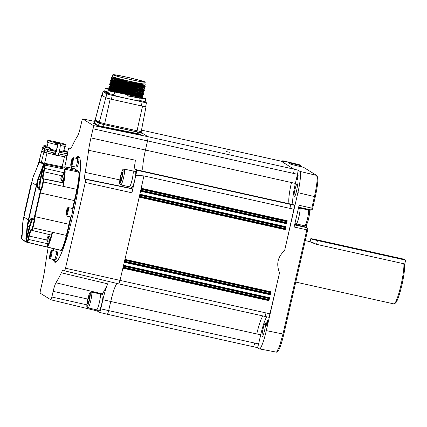 <?xml version="1.0" encoding="UTF-8"?>
<svg xmlns="http://www.w3.org/2000/svg" width="427" height="427" viewBox="0 0 427 427"><rect width="100%" height="100%" fill="white"/><g stroke="black" fill="none" stroke-linecap="round" stroke-linejoin="round"><path stroke-width="0.64" d="M405.65 260.139L317.448 240.524A6.079 0.283 -167.1 0 1 310.835 238.757A6.079 0.283 -167.1 0 1 310.792 238.709A6.079 0.283 -167.1 0 1 315.985 239.611L404.188 259.226L405.65 260.139L404.54 264.991A20.261 2.717 102.5 0 1 401.935 284.878A20.261 2.717 102.5 0 1 395.498 303.037L394.313 303.8A21.275 2.85 102.5 0 1 393.897 303.907L295.756 282.082M140.04 131.521L139.848 132.354L136.384 131.751L104.535 124.668L100.126 123.494L96.16 121.022L96.267 120.403M145.628 106.536L142.533 106.179L110.193 98.984L105.784 97.81L102.149 95.28M145.997 106.777L141.209 131.639L104.652 123.713L99.283 122.282L95.221 119.731L101.727 95.269M110.833 88.939L108.736 88.832L115.269 90.705L127.988 93.598L139.464 95.717L143.125 95.894L142.282 95.045M110.796 89.094L108.736 88.832M108.597 88.715L114.751 90.737L127.951 93.753L143.125 95.894M112.194 77.25L111.282 77.703L126.808 81.669A17.63 0.822 12.9 0 0 130.529 82.518A17.63 0.822 12.9 0 0 138.401 84.167L145.388 85.048L144.828 83.9A16.616 0.774 -167.1 0 1 130.63 81.456A16.616 0.774 -167.1 0 1 112.434 76.497L112.84 74.725A16.616 0.774 -167.1 0 1 127.038 77.186A16.616 0.774 -167.1 0 1 145.233 82.144A16.616 0.774 -167.1 0 1 131.036 79.678A16.616 0.774 -167.1 0 1 112.84 74.725M130.614 81.642L142.154 84.039L130.539 82.395L130.614 81.642L119.218 79.016L111.954 76.865L112.44 76.481M110.513 90.327L108.314 90.081L109.499 90.615M114.596 92.002L139.149 97.11L142.805 97.281L141.961 96.438L142.97 96.134M139.853 101.028A17.63 0.822 -167.1 0 1 126.867 98.498A17.63 0.822 -167.1 0 1 113.619 95.274M108.752 93.833A17.63 0.822 -167.1 0 1 107.561 93.241L108.277 90.108M140.211 98.343L127.508 95.701L145.756 99.091C146.093 98.674 144.705 98.199 141.593 97.666L144.641 98.536L141.609 97.666L140.323 97.847L139.73 100.441L145.164 101.685L145.756 99.091M106.761 93.924L105.88 97.767L111.388 99.24L112.269 95.392L106.761 93.924L103.04 91.602L104.786 91.784M105.88 97.767L102.154 95.451L103.04 91.602M103.003 91.559L102.154 95.451M142.159 102.037L141.278 105.885L145.607 106.638L146.488 102.79L112.269 95.392M141.278 105.885L111.388 99.24M144.881 101.77L146.488 102.79M142.543 97.858L142.805 97.281M113.064 79.203L110.967 79.096L117.5 80.965L130.219 83.863L141.695 85.982L145.351 86.158L144.038 85.032M143.867 85.363L143.296 85.154M111.559 80.036L110.646 80.484L117.179 82.358L141.374 87.375L145.036 87.546L144.193 86.702L145.351 86.158M111.239 81.424L110.326 81.877L116.865 83.751L141.059 88.763L144.716 88.939L143.872 88.09L145.036 87.546M110.924 82.817L110.011 83.265L116.544 85.138L140.739 90.156L144.395 90.327L143.552 89.483L144.716 88.939M110.604 84.204L109.691 84.658L116.224 86.532L140.419 91.543L144.08 91.72L143.237 90.876L144.395 90.327M143.056 91.106L142.591 90.924M110.545 85.587L109.371 86.051L115.909 87.919L140.104 92.937L143.76 93.113L142.917 92.264L144.08 91.72M142.735 92.494L142.271 92.317M111.153 87.546L109.05 87.439L115.589 89.312L128.308 92.205L139.784 94.33L143.44 94.5L142.421 93.887M141.636 95.098L141.065 94.89M110.614 89.883L109.59 89.761M110.662 89.686L109.339 89.595L109.424 89.9L115.621 91.666L127.678 94.404L138.556 96.401L142.068 96.363M110.935 88.49L109.744 88.512L115.941 90.278L127.999 93.011L138.876 95.013L142.346 95.168L143.408 94.655M111.298 86.905L109.979 86.814L110.065 87.119L116.256 88.885L128.313 91.618L139.191 93.62L142.661 93.78L143.76 93.113M110.283 85.597L116.576 87.492L128.634 90.23L139.512 92.232L143.024 92.189M111.89 84.316L110.865 84.199M111.938 84.119L110.614 84.034L110.7 84.338L116.897 86.105L128.954 88.837L139.832 90.839L143.344 90.796M112.253 82.731L110.935 82.646L111.02 82.945L117.217 84.711L129.269 87.45L140.152 89.446L143.664 89.408M112.531 81.536L111.5 81.413M112.573 81.338L111.25 81.253L111.335 81.557L117.532 83.324L129.589 86.057L140.467 88.058L143.979 88.015M112.845 80.148L111.821 80.025M112.893 79.95L111.57 79.86L111.655 80.164L117.852 81.931L129.909 84.663L140.787 86.665L144.299 86.628M113.166 78.755L112.141 78.632M111.89 78.472L118.172 80.538L130.224 83.276L141.107 85.277L144.572 85.432L144.502 85.069M112.205 77.079L118.487 79.15L142.154 84.039M130.539 82.395L126.808 81.669M111.148 77.591L117.302 79.614L138.401 84.167M127.182 77.276A15.399 0.721 12.9 0 0 114.025 74.997A15.399 0.721 12.9 0 0 130.892 79.587A15.399 0.721 12.9 0 0 144.048 81.872A15.399 0.721 12.9 0 0 127.182 77.276M109.339 89.595L115.669 91.469L127.721 94.207L138.604 96.203L141.956 96.443M141.556 95.974L140.883 95.691M110.983 88.293L109.787 88.314L115.984 90.081L128.041 92.814L138.919 94.815L142.276 95.056M109.232 85.934L110.107 86.921L116.304 88.688L128.362 91.421L139.239 93.422L142.597 93.662M142.191 93.193L141.518 92.905M110.251 85.624L128.682 90.033L139.56 92.035L142.912 92.269M110.614 84.034L116.939 85.907L128.997 88.64L139.875 90.641L143.232 90.882M110.935 82.646L117.26 84.514L129.317 87.252L140.195 89.248L143.552 89.489M111.25 81.253L117.58 83.126L129.637 85.859L140.515 87.861L143.867 88.101M111.57 79.86L117.895 81.733L129.952 84.466L140.83 86.467L144.187 86.708M111.132 77.789L112.018 78.579L118.215 80.34L130.272 83.078L141.15 85.08L145.388 85.048M111.954 76.865L118.535 78.952L135.957 82.774M108.917 87.327L115.071 89.35L128.271 92.365L143.291 94.746M143.371 94.57L142.031 93.908M109.221 86.131L115.391 87.957L128.591 90.972L143.605 93.353M142.346 92.515L141.716 92.285M109.552 84.546L115.706 86.569L128.911 89.585L143.926 91.96M142.666 91.122L142.036 90.898M109.872 83.153L116.027 85.176L129.226 88.192L144.246 90.572M110.187 81.76L116.347 83.783L129.546 86.804L144.561 89.179M110.508 80.372L116.667 82.395L129.867 85.411L144.881 87.791M110.828 78.979L116.982 81.002L130.182 84.018L145.201 86.398M127.508 95.707L140.302 97.954M141.428 97.383L140.574 97.046M127.459 95.904L140.253 98.151M140.302 100.628L140.382 101.498L139.8 101.284L139.965 100.548M144.902 101.679L144.737 102.416L143.862 102.309L140.707 101.589L140.563 100.708M140.382 101.498L140.702 101.557M105.255 91.282L105.336 92.152L104.754 91.938L104.919 91.202M105.517 91.362L105.666 92.243L107.679 92.723M105.336 92.152L105.661 92.211M109.136 93.7L109.216 94.564L108.634 94.356L108.8 93.62M113.737 94.746L113.571 95.483L112.696 95.376L109.547 94.655L109.397 93.78M109.216 94.564L109.536 94.629M114.591 92.163L113.998 94.751L108.565 93.508L109.157 90.919L114.591 92.163C114.927 91.746 113.539 91.266 110.428 90.732L113.475 91.608L110.444 90.737L109.157 90.919M226.187 151.564L229.817 152.332L226.187 151.564M61.328 176.372A5.055 3.202 18.9 0 0 61.248 176.538A5.065 5.065 0 0 1 62.369 174.915A2.834 0.379 102.5 0 1 62.454 174.873A2.834 0.379 102.5 0 1 62.55 175.566A2.834 0.379 102.5 0 1 61.728 179.473A2.834 0.379 102.5 0 1 61.221 180.413A2.834 0.379 102.5 0 1 61.162 180.338A5.065 5.065 0 0 1 60.837 178.721L60.837 178.721A5.055 3.854 -176.6 0 1 60.88 178.107L60.88 178.107M62.454 174.873L63.965 175.209A2.834 0.379 102.5 0 1 64.061 175.903A2.834 0.379 102.5 0 1 63.49 178.998A2.834 0.379 102.5 0 1 62.732 180.749L61.221 180.413M61.248 176.538A5.055 3.202 18.9 0 0 61.141 176.853L61.205 176.826A5.055 3.854 3.4 0 1 61.563 176.276A4.916 2.365 53.1 0 0 61.536 176.671A5.055 3.854 -176.6 0 0 61.184 177.216L61.093 177.637A5.055 3.202 18.9 0 0 61.221 178.182A4.916 2.92 145.9 0 0 61.136 178.406A4.916 2.92 145.9 0 0 61.066 178.63A5.055 3.202 -161.1 0 1 60.944 178.08L61.205 178.139M47.317 237.535A5.055 3.202 18.9 0 0 47.237 237.7A5.065 5.065 0 0 1 48.358 236.072A2.834 0.379 102.5 0 1 48.448 236.035A2.834 0.379 102.5 0 1 48.539 236.723A2.834 0.379 102.5 0 1 47.723 240.636A2.834 0.379 102.5 0 1 47.216 241.575A2.834 0.379 102.5 0 1 47.151 241.501A5.065 5.065 0 0 1 46.826 239.878A5.055 3.854 -176.6 0 0 46.826 239.883A4.916 3.026 160.2 0 1 46.831 239.691M48.448 236.035L49.959 236.371A2.834 0.379 102.5 0 1 49.938 238.036A2.834 0.379 102.5 0 1 49.233 240.972A2.834 0.379 102.5 0 1 48.726 241.912L47.216 241.575M47.237 237.7A5.055 3.202 18.9 0 0 47.135 238.01L47.2 237.983A5.055 3.854 3.4 0 1 47.552 237.439A4.916 2.365 53.1 0 0 47.536 237.631A4.916 2.365 53.1 0 0 47.53 237.834A5.055 3.854 -176.6 0 0 47.173 238.378L47.087 238.794A5.055 3.202 18.9 0 0 47.216 239.344A4.916 2.92 145.9 0 0 47.061 239.787A5.055 3.202 -161.1 0 1 46.933 239.243L46.869 239.269A5.055 3.854 -176.6 0 0 46.826 239.878M47.2 239.301L46.869 239.269M100.019 293.947A8.156 1.094 102.5 0 1 100.153 293.925A8.156 1.094 102.5 0 1 100.201 293.947A8.156 1.094 102.5 0 1 99.406 302.311A8.156 1.094 102.5 0 1 96.609 309.847A8.156 1.094 102.5 0 1 96.561 309.826A8.156 1.094 102.5 0 1 96.502 309.772M102.645 294.491A8.156 1.094 102.5 0 1 102.699 294.491A8.156 1.094 102.5 0 1 102.747 294.513A8.156 1.094 102.5 0 1 101.952 302.876A8.156 1.094 102.5 0 1 99.16 310.413L96.609 309.847M131.927 187.341L131.34 187.245M132.829 170.949A8.156 1.094 102.5 0 1 132.957 170.923A8.156 1.094 102.5 0 1 132.167 179.5A8.156 1.094 102.5 0 1 129.418 186.845A8.156 1.094 102.5 0 1 129.37 186.829L129.376 186.786M132.957 170.923L135.503 171.494A8.156 1.094 102.5 0 1 134.718 180.066A8.156 1.094 102.5 0 1 132.13 187.368L129.461 186.85M91.565 292.068L100.142 293.973A8.102 1.084 102.5 0 1 99.528 301.724A8.102 1.084 102.5 0 1 96.619 309.799L88.047 307.888A8.102 1.084 102.5 0 0 90.951 299.818A8.102 1.084 102.5 0 0 91.565 292.068C89.969 292.853 90.225 290.088 87.599 299.85C86.249 308.209 86.82 307.077 88.047 307.888M132.893 170.971A8.102 1.084 102.5 0 1 132.946 170.976A8.102 1.084 102.5 0 1 132.29 178.924A8.102 1.084 102.5 0 1 129.482 186.802A8.102 1.084 102.5 0 1 129.429 186.796L120.852 184.891A8.102 1.084 102.5 0 0 120.905 184.891A8.102 1.084 102.5 0 0 123.718 177.018A8.102 1.084 102.5 0 0 124.369 169.065A8.102 1.084 102.5 0 0 124.316 169.065M294.897 223.647L296.221 223.94A8.156 1.094 -77.5 0 0 298.201 219.59A8.156 1.094 -77.5 0 0 300.042 208.878L298.243 209.016M45.641 145.837L45.662 145.746A5.055 3.304 100.6 0 0 45.486 145.719A5.065 5.065 0 0 0 43.132 146.029L42.775 147.555L45.027 148.206M43.127 146.034L46.794 147.005M45.662 145.746A5.055 3.822 106 0 0 44.803 145.772A4.916 2.669 64.1 0 1 44.995 145.82A4.916 2.669 64.1 0 1 45.187 145.885A5.055 3.822 -74 0 1 46.047 145.853A5.055 3.304 100.6 0 1 46.692 146.237A4.916 3.101 -34 0 1 47.146 146.322A5.055 3.304 -79.4 0 0 46.495 145.938A5.055 3.822 -74 0 1 46.789 146.034A5.065 5.065 0 0 1 47.226 146.226M46.49 145.959A5.055 3.822 106 0 0 46.116 145.826A5.055 3.304 -79.4 0 0 45.652 145.794M45.225 147.342L44.872 148.863L45.529 149.103L50.407 150.133L50.749 148.601A5.065 5.065 0 0 0 48.886 147.342A5.055 3.822 -74 0 0 48.598 147.246A5.055 3.304 -79.4 0 1 49.244 147.625A4.916 3.101 -34 0 0 48.79 147.545A5.055 3.304 100.6 0 0 48.144 147.16A5.055 3.822 -74 0 0 47.285 147.192A4.916 2.669 64.1 0 0 47.093 147.128A4.916 2.669 64.1 0 0 46.901 147.08A5.055 3.822 106 0 1 47.76 147.053A5.055 3.304 100.6 0 0 47.584 147.027A5.065 5.065 0 0 0 45.23 147.336L50.754 148.612M48.593 147.267A5.055 3.822 106 0 0 48.214 147.134A5.055 3.304 -79.4 0 0 47.749 147.096M64.594 150.896L64.616 150.8A5.055 3.304 100.6 0 0 64.44 150.774A5.065 5.065 0 0 0 62.086 151.083L61.734 152.615L62.385 152.85L67.263 153.88L67.605 152.348A5.065 5.065 0 0 0 65.742 151.089A5.055 3.822 -74 0 0 65.454 150.993A5.065 5.065 0 0 0 64.039 149.957M62.08 151.094L67.61 152.359M64.616 150.8A5.055 3.822 106 0 0 63.762 150.832A4.916 2.669 64.1 0 1 63.949 150.875A4.916 2.669 64.1 0 1 64.141 150.939A5.055 3.822 -74 0 1 65 150.912A5.055 3.304 100.6 0 1 65.646 151.291A4.916 3.101 -34 0 1 66.1 151.377A5.055 3.304 -79.4 0 0 65.454 150.993L65.422 151.126M65.448 151.014A5.055 3.822 106 0 0 65.069 150.886A5.055 3.304 -79.4 0 0 64.605 150.848M23.25 219.649L22.668 223.337L21.937 239.152A0.507 0.507 0 0 0 22.108 239.526A0.507 0.502 -48.2 0 1 21.942 239.163L25.364 241.362A0.507 0.502 -58.1 0 0 25.599 241.773L26.186 242.061A0.507 0.507 0 0 0 26.228 242.072A0.507 0.336 -75.7 0 1 26.01 241.591L26.196 241.559A0.507 0.502 -73.6 0 0 26.543 242.157L59.876 250.19A126.547 16.957 -77.5 0 0 59.913 250.201A126.547 16.957 -77.5 0 0 60.666 250.243A18.254 2.445 -77.5 0 0 66.34 235.394L32.948 227.885A3.101 0.416 102.5 0 1 31.966 230.404L51.01 234.994A3.448 0.464 -77.5 0 0 51.01 234.994A3.448 0.464 -77.5 0 0 51.587 233.975L52.585 232.299A18.009 2.413 102.5 0 1 46.986 246.945L27.461 242.242A125.944 16.877 102.5 0 1 26.677 242.189A125.944 16.877 102.5 0 1 26.565 242.162L26.543 242.157A0.507 0.502 -73.6 0 1 26.543 242.157L26.234 242.077A0.507 0.502 -70.9 0 1 25.85 241.602L27.082 226.086L28.166 222.221C29.532 219.782 30.781 218.427 31.924 218.149L34.432 219.259L34.059 219.601L32.97 218.928A0.507 0.502 121.9 0 1 33.119 219.414L34.219 220.102L34.059 219.601A0.507 0.507 -101.5 0 1 33.888 219.115L40.496 190.266L38.563 189.156C37.72 188.142 37.229 186.167 37.09 183.236L28.166 222.221L28.604 222.574L27.995 224.346L27.477 224.068L28.347 219.873L37.298 181.176L37.875 181.192L37.635 183.124L37.09 183.236L37.832 179.143L43.527 164.422A0.507 0.502 -45 0 1 44.077 164.155L44.403 164.283A125.944 16.877 102.5 0 1 45.107 165.201A3.101 0.416 102.5 0 1 44.76 168.419L43.992 171.771A6.624 0.886 -77.5 0 0 43.308 178.721L43.725 178.977A3.101 0.416 102.5 0 1 43.469 181.955A125.944 16.877 102.5 0 1 41.771 189.652L41.04 190.415L40.389 192.988L34.966 216.665L34.432 219.259L34.758 220.257A125.944 16.877 102.5 0 1 32.948 227.885L32.42 227.692A125.437 16.808 -77.5 0 0 34.219 220.102L34.758 220.257M37.635 183.124C37.806 185.937 38.313 187.827 39.156 188.793L40.837 189.871L41.04 190.415L40.496 190.266A0.507 0.502 0.3 0 1 40.859 189.898L41.227 189.519A125.437 16.808 -77.5 0 0 42.913 181.859A2.599 0.347 -77.5 0 0 43.132 179.361L42.716 179.105A7.131 0.955 102.5 0 1 43.447 171.627L44.216 168.275A2.599 0.347 -77.5 0 0 44.509 165.58A125.437 16.808 -77.5 0 0 43.805 164.667L39.647 161.924A0.507 0.502 -73.8 0 1 39.946 161.673L38.958 161.668A0.507 0.464 -149.2 0 1 39.028 161.577L41.675 150.822L43.869 152.199L53.973 154.585L53.295 154.419L53.679 152.754M55.91 254.727L57.293 254.321A2.786 0.374 -77.5 0 1 57.245 254.668M56.033 255.052L57.442 254.609A4.051 0.544 102.5 0 1 55.996 259.6A4.051 0.544 102.5 0 1 55.766 259.792L54.683 259.552A4.307 0.576 102.5 0 1 54.437 259.755L50.151 258.805A4.307 0.576 102.5 0 0 50.397 258.597A4.307 0.576 102.5 0 0 51.8 254.001A4.307 0.576 102.5 0 0 52.019 250.398L56.305 251.348A4.307 0.576 102.5 0 1 56.086 254.956A4.307 0.576 102.5 0 1 54.683 259.552M72.793 208.851L73.876 209.091A4.051 0.544 102.5 0 1 73.994 210.356M72.67 216.131A4.051 0.544 102.5 0 1 72.12 217.001L71.037 216.761M72.569 211.461A4.307 0.576 102.5 0 1 70.791 216.964L66.5 216.014A4.307 0.576 102.5 0 0 68.283 210.506A4.307 0.576 102.5 0 0 68.373 207.607L72.659 208.557A4.307 0.576 102.5 0 1 72.569 211.461M77.677 158.913L78.76 159.154A4.051 0.544 102.5 0 1 78.557 162.548A4.051 0.544 102.5 0 1 77.234 166.872A4.051 0.544 102.5 0 1 77.004 167.064L75.921 166.824A4.307 0.576 102.5 0 1 75.675 167.026L71.389 166.076A4.307 0.576 102.5 0 0 71.629 165.868A4.307 0.576 102.5 0 0 73.038 161.273A4.307 0.576 102.5 0 0 73.257 157.67L72.376 158.118C71.736 159.287 71.208 161.353 70.786 164.32C70.658 165.468 70.855 166.055 71.389 166.076M73.257 157.67L77.543 158.62A4.307 0.576 102.5 0 1 77.324 162.228A4.307 0.576 102.5 0 1 75.921 166.824M71.8 168.153A53.439 7.163 102.5 0 1 72.553 166.333M76.839 158.465A53.439 7.163 102.5 0 1 78.867 157.307A53.439 7.163 102.5 0 1 79.881 158.321M53.813 248.727A53.695 7.195 -77.5 0 0 53.711 250.772M54.186 259.701A53.695 7.195 -77.5 0 0 55.606 261.884A53.695 7.195 -77.5 0 0 56.375 261.778M75.979 158.273A54.202 7.264 102.5 0 1 79.39 157.152A54.202 7.264 102.5 0 1 73.3 213.431A54.202 7.264 102.5 0 1 56.076 262.002A54.202 7.264 102.5 0 1 53.455 259.536M53.113 250.638A54.202 7.264 102.5 0 1 53.22 248.589M77.634 216.131A910.818 122.037 -77.5 0 0 85.267 182.43A3.069 0.411 -77.5 0 0 85.555 179.324L132.295 188.857A3.912 0.523 102.5 0 1 131.927 192.812A911.661 122.149 -77.5 0 0 135.839 175.209L143.926 175.913A911.8 122.17 -77.5 0 1 141.188 188.259A911.8 122.17 102.5 0 1 140.526 191.227A911.8 122.17 -77.5 0 1 139.864 194.2A911.8 122.17 102.5 0 1 139.202 197.167A911.8 122.17 -77.5 0 1 132.146 228.301A911.8 122.17 -77.5 0 1 124.956 259.349A911.8 122.17 102.5 0 1 124.268 262.301A911.8 122.17 -77.5 0 1 123.574 265.252A911.8 122.17 102.5 0 1 122.88 268.204A911.8 122.17 -77.5 0 1 119.987 280.454A4.051 0.544 -77.5 0 1 118.669 283.87L118.669 283.87A4.051 0.544 -77.5 0 1 118.647 283.859L64.509 270.819A3.069 0.411 -77.5 0 0 65.486 268.225A910.818 122.037 -77.5 0 0 77.634 216.131M315.11 243.433C308.225 241.106 308.71 241.41 316.572 244.345L403.793 263.742A21.275 2.85 102.5 0 1 401.076 284.734A21.275 2.85 102.5 0 1 394.313 303.8M266.811 322.577A2.535 0.342 -77.5 0 0 266.565 325.241A2.535 0.342 -77.5 0 0 267.419 322.961A2.535 0.342 -77.5 0 0 267.665 320.298A2.535 0.342 -77.5 0 0 266.811 322.577M297.181 177.488A2.535 0.342 -77.5 0 0 296.941 180.151A2.535 0.342 -77.5 0 0 297.795 177.872A2.535 0.342 -77.5 0 0 298.041 175.209A2.535 0.342 -77.5 0 0 297.181 177.488M310.392 209.774A10.131 1.356 -77.5 0 0 309.554 211.899M309.212 210.596A9.116 1.222 102.5 0 1 309.746 209.63M294.892 189.914A6.837 0.918 -77.5 0 0 294.23 197.103A6.837 0.918 -77.5 0 0 296.535 190.938A6.837 0.918 -77.5 0 0 297.197 183.754A6.837 0.918 -77.5 0 0 294.892 189.914M262.941 329.42A6.837 0.918 -77.5 0 0 262.279 336.609A6.837 0.918 -77.5 0 0 264.585 330.45A6.837 0.918 -77.5 0 0 265.247 323.26A6.837 0.918 -77.5 0 0 262.941 329.42M317.266 176.623C318.414 178.609 317.757 185.323 315.291 196.772L297.881 192.657L284.617 250.585C281.163 253.691 279.018 257.091 278.169 260.774L278.169 260.785C277.326 264.468 277.79 268.439 279.552 272.704L266.283 330.631L282.973 334.021L306.842 229.811L294.128 226.999L299.097 205.296L311.811 208.109L314.443 196.633C317.053 184.549 317.747 177.467 316.519 175.385L303.629 167.352L290.942 164.299L288.257 162.623L300.95 165.681L299.412 164.747L282.786 160.728L281.884 161.315M135.839 175.209A4.051 0.544 -77.5 0 0 136.032 174.403A4.051 0.544 -77.5 0 0 136.448 170.154L135.22 169.391L143.349 171.312A20.261 2.717 102.5 0 1 145.431 150.064L147.518 140.937A4.051 0.544 -77.5 0 0 147.934 136.688L139.987 131.735M298.745 224.453A88.309 11.833 -77.5 0 1 298.633 225.152L294.747 224.287M298.414 208.291L299.967 208.333A8.156 1.094 -77.5 0 0 299.759 208.018L298.537 207.746M299.967 208.333L299.807 208.894M41.921 150.854L44.146 152.274L53.295 154.419M58.152 154.814L57.997 155.465L66.591 157.264M57.789 155.433L66.628 157.189M284.617 250.585A911.8 122.17 -77.5 0 0 293.872 209.262A4.051 0.544 -77.5 0 0 294.235 205.243L293.296 204.661A20.261 2.717 102.5 0 1 295.377 183.407L297.464 174.285L293.546 173.41A4.051 0.544 -77.5 0 0 293.963 169.161L281.089 161.144L293.963 169.161A4.051 0.544 102.5 0 1 293.546 173.41L93.011 128.767A3.069 0.411 -77.5 0 0 93.326 125.549L82.742 118.952A3.069 0.411 -77.5 0 0 82.721 118.946A3.069 0.411 -77.5 0 0 81.685 121.711L80.388 127.385A10.099 1.356 -77.5 0 1 77.586 135.951A154.024 20.635 102.5 0 0 72.216 145.933A21.243 2.845 102.5 0 1 70.145 148.553A21.243 2.845 102.5 0 1 70.012 148.5L69.073 147.918A3.069 0.411 -77.5 0 0 69.057 147.907A3.069 0.411 -77.5 0 0 68.058 150.501A910.818 122.037 -77.5 0 0 67.311 153.672M281.041 161.128A4.051 0.544 102.5 0 1 281.067 161.134A4.051 0.544 102.5 0 1 281.089 161.144L293.963 169.161L297.955 170.159L299.962 171.408L316.519 175.385L317.464 176.842M293.872 209.262L289.949 208.387A4.051 0.544 -77.5 0 0 290.317 204.373L289.378 203.786A20.261 2.717 102.5 0 1 291.454 182.537A20.261 2.717 -77.5 0 0 289.378 203.786L290.317 204.373A4.051 0.544 102.5 0 1 289.949 208.387L143.926 175.913M287.04 221.213L286.864 221.688A910.786 122.031 102.5 0 1 286.64 222.68L286.602 223.193L140.638 190.73L286.602 223.193L286.554 223.705A911.8 122.17 -77.5 0 0 287.216 220.732L287.04 221.213L141.081 188.75L287.04 221.213M285.711 227.148L285.535 227.623A910.786 122.031 102.5 0 1 285.316 228.61L285.268 229.128L139.314 196.666L285.273 229.128L285.225 229.641A911.8 122.17 -77.5 0 0 285.887 226.673L285.716 227.148L139.752 194.691L285.716 227.148M270.798 292.26L270.638 292.698A910.786 122.031 102.5 0 1 270.408 293.68L270.291 294.774A911.8 122.17 -77.5 0 0 270.985 291.822L270.814 292.265L124.849 259.803L270.814 292.265M269.416 298.163L269.256 298.596A910.786 122.031 102.5 0 1 269.026 299.578L268.903 300.677A911.8 122.17 -77.5 0 0 269.597 297.731L269.432 298.163L123.467 265.706L269.432 298.163M264.724 316.348L268.594 317.208A4.051 0.544 -77.5 0 0 268.615 317.218L264.697 316.343A4.051 0.544 -77.5 0 0 264.697 316.343A4.051 0.544 -77.5 0 0 266.01 312.927A4.051 0.544 102.5 0 1 264.697 316.343A4.051 0.544 102.5 0 1 264.671 316.338L118.695 283.87M263.005 315.969A20.261 2.717 -77.5 0 0 256.776 333.957A20.261 2.717 102.5 0 1 263.005 315.969M99.507 312.383L107.268 314.251A4.051 0.544 -77.5 0 0 107.289 314.261A4.051 0.544 -77.5 0 0 108.661 310.61L110.748 301.483A20.261 2.717 102.5 0 1 117.009 283.469M294.603 224.928L307.05 227.687L307.92 228.963L283.827 334.16L282.973 334.021L279.525 346.286L276.557 352.163L259.451 348.886L257.321 347.583A4.051 0.544 -77.5 0 0 258.607 343.954L260.694 334.832A20.261 2.717 102.5 0 1 266.928 316.839M97.18 310.952L99.459 312.372A3.912 0.523 -77.5 0 0 99.48 312.377L107.289 314.261A4.051 0.544 -77.5 0 0 107.294 314.261L253.318 346.735A4.051 0.544 102.5 0 1 253.291 346.724L107.316 314.261M258.607 343.954L254.684 343.084A4.051 0.544 102.5 0 1 253.318 346.735A4.051 0.544 -77.5 0 0 253.318 346.735A4.051 0.544 -77.5 0 0 254.684 343.084L100.804 308.854L102.891 299.733A20.405 2.733 102.5 0 1 107.78 283.864L61.333 272.794A154.024 20.635 102.5 0 1 55.964 282.775A10.099 1.356 -77.5 0 0 53.161 291.342L51.864 297.016L86.836 304.825M307.05 227.687L306.148 227.127A9.116 1.222 102.5 0 1 306.058 227.031A9.116 1.222 102.5 0 1 305.871 225.611M315.291 196.772L312.441 209.235L311.988 209.593L311.118 209.929L298.665 207.175L311.128 209.935M306.735 224.581A10.131 1.356 -77.5 0 0 306.618 227.42M283.827 334.16C281.089 345.432 278.89 351.191 277.23 351.421M257.321 347.583L253.296 346.729M299.53 164.795L282.898 160.776L284.905 162.025L141.508 130.102L281.089 161.144M297.464 174.285A4.051 0.544 -77.5 0 0 297.955 170.159M297.881 192.657C300.229 182.964 301.371 171.28 299.962 171.408M268.615 317.218A4.051 0.544 -77.5 0 0 269.928 313.797A911.8 122.17 -77.5 0 0 279.552 272.704M259.322 348.838C260.331 350.471 264.158 340.458 266.283 330.631M300.95 165.681L301.766 166.904M301.553 166.509L301.265 166.781M311.811 208.109L311.988 209.593M307.659 228.493L306.842 229.811M403.793 263.742L404.54 264.991M96.176 120.798L94.783 120.654L99.053 123.318L103.462 124.492L137.761 132.119L141.225 132.722L139.949 131.911M94.751 120.622L94.218 122.96L98.52 125.65L140.835 134.265M107.78 283.864A154.862 20.752 102.5 0 1 102.384 293.904A9.261 1.238 -77.5 0 0 102.128 294.363M119.854 179.895L85.16 172.391A10.099 1.356 -77.5 0 0 84.93 178.934L85.555 179.324M131.388 187.256A9.261 1.238 -77.5 0 0 131.671 188.467L132.295 188.857M97.735 310.098A3.912 0.523 102.5 0 1 97.196 310.952A3.912 0.523 102.5 0 1 97.169 310.947L50.845 299.781M48.203 247.377A90.198 12.084 102.5 0 0 44.915 268.444A21.243 2.845 102.5 0 1 42.631 280.833L40.538 289.96A3.069 0.411 -77.5 0 0 40.223 293.178L50.808 299.775A3.069 0.411 -77.5 0 0 50.824 299.781A3.069 0.411 -77.5 0 0 51.864 297.016M135.22 169.391A20.405 2.733 102.5 0 1 135.375 160.21L88.635 150.283A90.198 12.084 102.5 0 1 85.16 172.391M135.375 160.21A91.036 12.196 102.5 0 1 133.79 171.11M71.154 168.019A54.202 7.264 102.5 0 1 71.896 166.188M88.635 150.283A21.243 2.845 102.5 0 1 90.919 137.894L93.011 128.767M61.333 272.794A21.243 2.845 102.5 0 1 63.415 270.174A21.243 2.845 102.5 0 1 63.538 270.222L64.472 270.809A3.069 0.411 -77.5 0 0 64.493 270.814L118.669 283.87L264.697 316.343M99.48 312.377A3.912 0.523 -77.5 0 0 100.804 308.854M79.571 157.483A53.695 7.195 -77.5 0 0 78.92 157.056A53.695 7.195 -77.5 0 0 76.711 158.438M72.494 166.322A53.695 7.195 -77.5 0 0 71.747 168.142M72.996 208.894L74.874 200.69A126.547 16.957 -77.5 0 0 77.372 189.471A18.254 2.445 -77.5 0 0 79.07 172.14A126.547 16.957 -77.5 0 0 77.799 170.773L74.874 168.948A126.547 16.957 -77.5 0 0 74.122 168.638L73.636 168.526A126.547 16.957 -77.5 0 0 73.593 168.521L64.84 166.733M72.563 208.536L74.383 200.578A126.547 16.957 -77.5 0 0 76.881 189.358A18.254 2.445 -77.5 0 0 78.579 172.033A126.547 16.957 -77.5 0 0 77.308 170.661L74.383 168.836A126.547 16.957 -77.5 0 0 73.636 168.526M59.913 250.201L60.404 250.307A126.547 16.957 -77.5 0 0 61.157 250.35A18.254 2.445 -77.5 0 0 66.831 235.501A126.547 16.957 -77.5 0 0 69.452 224.362L71.186 216.793M66.831 235.501L66.34 235.394A126.547 16.957 -77.5 0 0 68.96 224.255L70.642 216.932M57.015 261.148A53.439 7.163 102.5 0 1 55.665 261.639A53.439 7.163 102.5 0 1 54.32 259.728M53.77 250.788A53.439 7.163 102.5 0 1 53.866 248.744M56.444 251.642L57.528 251.882A4.051 0.544 102.5 0 1 57.549 253.926L57.293 254.321M71.496 161.262L72.083 159.565L72.296 160.034L71.336 163.909L71.496 161.262L72.062 161.385M71.469 163.509L71.122 163.434M67.381 209.438L66.729 213.201L66.27 213.906L66.916 210.143L67.381 209.438M66.906 212.502L66.366 212.379M67.327 210.233L66.916 210.143M50.68 254.935L50.098 256.638L49.884 256.163L50.845 252.293L50.68 254.935M50.231 256.237L49.884 256.163M50.824 254.113L50.263 253.99M56.167 254.327L57.549 253.926M77.799 170.773L43.618 163.787L44.077 164.155A0.507 0.336 -73.7 0 0 43.661 164.528L42.641 167.533L42.108 167.373M46.954 153.021L44.632 163.29L64.733 167.256L66.825 157.323M44.632 163.29L41.334 162.463L43.869 152.199M63.372 175.081L63.917 172.7A3.448 0.464 -77.5 0 0 64.36 170.021L64.792 169.215L45.107 165.201A0.507 0.496 -31.4 0 0 44.509 165.58M79.07 172.14L64.792 169.215A18.009 2.413 102.5 0 1 63.116 186.311L62.961 184.304A3.448 0.464 -77.5 0 0 62.924 182.895L62.507 182.633A6.277 0.843 102.5 0 1 62.369 180.669M61.157 250.35L46.986 246.945L46.911 246.214A3.448 0.464 -77.5 0 0 47.653 243.721L48.102 241.767M38.697 162.191A0.507 0.47 -148.3 0 1 38.756 162.03L38.958 161.668A0.507 0.464 -149.2 0 0 38.9 161.822L38.697 162.191A2.599 0.347 -77.5 0 0 37.976 164.39L37.624 165.927M31.315 183.973A0.507 0.491 100.1 0 0 30.984 184.336L24.376 213.19A0.507 0.491 125.7 0 0 24.499 213.639A0.507 0.507 0 0 1 24.36 213.185L24.569 213.329M39.866 161.646A0.507 0.502 -72.2 0 0 39.839 161.716A0.507 0.384 67.5 0 1 39.898 161.689L38.9 161.822M39.636 161.929L38.136 164.902L39.636 161.929A0.507 0.507 0 0 1 39.898 161.689L39.898 161.689A0.507 0.384 67.5 0 1 39.946 161.673L41.334 162.463A0.507 0.502 -58.1 0 0 41.056 162.708M41.163 162.863A0.507 0.502 -58.1 0 1 41.713 162.602L43.618 163.787A0.507 0.502 -58.1 0 0 43.068 164.053M38.563 189.156A0.507 0.47 139.7 0 1 39.156 188.793A10.131 1.356 102.5 0 1 40.122 179.655A203.999 27.333 -77.5 0 0 42.641 167.533L38.387 179.265L40.688 179.74A204.506 27.403 102.5 0 0 43.805 164.667A0.507 0.502 -45 0 1 44.403 164.283M25.364 241.362L26.01 241.591L26.394 238.485A203.999 27.333 -77.5 0 0 29.362 226.641L29.895 226.849A204.506 27.403 102.5 0 1 26.196 241.559A125.437 16.808 -77.5 0 0 27.088 241.639A2.599 0.347 -77.5 0 0 27.947 239.301L28.716 235.944A7.131 0.955 102.5 0 1 31.166 229.539L31.582 229.801A2.599 0.347 -77.5 0 0 32.42 227.692M40.49 190.228A0.507 0.502 176.6 0 1 40.837 189.871A0.507 0.502 121.9 0 0 41.184 189.497L41.771 189.652M49.591 236.291A6.277 0.843 102.5 0 1 50.317 234.829M23.757 217.044L32.778 178.331L22.946 221.266L23.789 217.033L28.347 219.873A3.037 0.411 -166.4 0 0 28.636 220.086M32.516 179.196L32.778 178.331M31.214 184.379L30.984 184.336A0.507 0.507 0 0 1 31.315 183.968M33.418 176.383L38.152 164.875M38.136 164.902L33.418 176.394A125.437 16.808 -77.5 0 1 33.509 175.993L34.331 173.73M37.832 179.143L38.387 179.265L37.875 181.192M32.826 218.464A0.507 0.491 126.7 0 0 32.97 218.928L32.297 218.731C31.176 218.971 29.943 220.252 28.604 222.574M32.489 218.234A0.507 0.486 121.4 0 0 32.708 218.757L32.97 218.928L32.708 218.757A0.507 0.502 -58.1 0 1 32.938 219.302A9.624 1.292 -77.5 0 0 32.335 219.734A30.098 4.035 102.5 0 1 30.226 225.563L32.335 219.734M31.924 218.149A0.507 0.475 78.2 0 0 32.297 218.731A10.131 1.356 102.5 0 0 29.362 226.641L27.627 226.257L26.394 238.485L25.85 238.357M27.995 224.346L27.627 226.257L27.082 226.086M39.444 189.572A0.507 0.491 99.7 0 1 39.78 189.209A0.507 0.502 121.9 0 0 40.127 188.835L41.184 189.497M34.181 220.076A0.507 0.502 121.9 0 0 34.032 219.59A0.507 0.507 81.7 0 1 33.877 219.115M40.416 181.069A30.098 4.035 102.5 0 1 39.663 187.736L40.416 181.069A9.624 1.292 -77.5 0 1 40.688 179.74M57.522 155.561A5.925 0.795 -77.5 0 0 57.554 155.572A5.925 0.795 -77.5 0 0 58.131 154.857A5.925 0.795 -77.5 0 0 59.903 148.564A5.925 0.795 -77.5 0 0 60.164 144.027L59.492 143.611L60.127 143.702A9.373 0.438 12.9 0 0 66.041 144.641A9.373 0.438 12.9 0 0 57.928 142.335L53.685 141.39A9.373 0.438 12.9 0 0 47.771 140.456A9.373 0.438 12.9 0 0 55.878 142.757L57.415 143.413A5.925 0.795 102.5 0 1 57.159 147.955A5.925 0.795 102.5 0 1 55.387 154.243A5.925 0.795 102.5 0 1 54.811 154.964A5.925 0.795 102.5 0 1 54.773 154.948L53.973 154.585M42.092 149.135L44.253 150.523L55.158 153.272A4.201 0.56 -77.5 0 0 55.184 153.282A4.201 0.56 -77.5 0 0 55.59 152.77A4.201 0.56 -77.5 0 0 56.85 148.313A4.201 0.56 -77.5 0 0 57.031 145.095L55.494 144.433A9.373 0.438 -167.1 0 1 47.386 142.132L47.771 140.456M61.947 151.681A8.609 0.4 -167.1 0 1 59.326 151.19M56.337 150.56A8.609 0.4 -167.1 0 1 56.257 150.544A8.609 0.4 -167.1 0 1 50.621 149.188M56.167 142.677L59.972 143.477L57.645 142.415L53.839 141.615L55.067 142.383L57.949 143.072M54.357 152.909L55.387 153.133M59.241 143.36L57.383 142.698M55.152 142.175L54.501 142.031M55.329 142.042L57.512 142.522L55.2 141.961L57.367 142.485L55.329 142.042L55.59 142.49M57.394 142.645L55.643 142.255L56.054 142.666M55.649 142.244L57.821 142.725L55.435 142.111L56.61 142.431L55.558 142.186L55.723 142.538M55.2 141.961L55.275 142.266M66.041 144.641L65.657 146.317A9.373 0.438 -167.1 0 1 60.324 145.5M58.643 143.226L56.983 142.842M56.988 142.81L56.295 142.661M56.369 142.661L58.387 143.066L56.038 142.645M56.07 142.506L58.371 143.12M56.134 142.511L58.077 142.874L55.836 142.362L57.431 142.73L56.118 142.666M58.109 143.018L56.199 142.586M58.141 142.96L57.746 142.853L58.131 142.986M55.782 142.292L57.955 142.842M43.746 148.35L43.346 148.041L44.968 148.447M44.952 148.527L43.298 148.238M67.285 153.768L59.059 152.188M58.542 153.837L67.21 155.647L67.594 153.971M43.346 148.041L42.791 147.486M56.06 151.521L47.723 149.669L43.762 148.297M61.776 152.423A7.702 0.358 -167.1 0 1 59.118 151.964M56.118 151.334A7.702 0.358 -167.1 0 1 55.948 151.297A7.702 0.358 -167.1 0 1 50.445 149.968M56.316 150.651A7.702 0.358 -167.1 0 1 56.102 150.608A7.702 0.358 -167.1 0 1 55.163 150.395L56.327 150.603M300.032 208.883A8.102 1.084 -77.5 0 0 299.957 208.376M122.453 174.339L121.471 178.908L120.403 181.278L120.323 179.073L121.305 174.504L122.373 172.14L122.453 174.339M122.368 174.739L121.305 174.504M121.3 179.287L120.323 179.073M88.058 303.618L87.396 303.709L87.919 299.802L89.099 295.794L89.766 295.703L89.243 299.61L88.058 303.618M89.734 295.938L89.099 295.794M89.11 300.064L87.919 299.802M46.847 239.408A5.055 3.854 3.4 0 1 46.885 238.944A5.055 3.854 3.4 0 1 46.895 238.874L46.981 238.458A5.055 3.202 -161.1 0 1 46.986 238.442A5.055 3.202 -161.1 0 1 47.125 238.063M60.858 178.251A5.055 3.854 3.4 0 1 60.89 177.781A5.055 3.854 3.4 0 1 60.901 177.717L60.986 177.296A5.055 3.202 -161.1 0 1 60.992 177.285A5.055 3.202 -161.1 0 1 61.13 176.901L61.328 176.965M226.657 151.654L229.085 152.188L226.657 151.654M141.721 97.794L144.529 98.407L141.721 97.794M109.36 89.638L108.581 88.917L106.675 88.448L108.533 88.912M107.855 91.949L104.684 91.09L105.282 88.501L109.424 89.563M110.556 90.86L113.363 91.479L110.556 90.86M317.448 240.524L316.572 244.345M136.384 131.751L136.597 130.817M104.535 124.668L104.748 123.734M100.126 123.494L100.324 122.64M96.16 121.022L96.299 120.419M95.253 119.773L101.759 95.301M136.992 130.908L142.533 106.179M104.652 123.713L110.193 98.984M99.283 122.282L105.784 97.81M105.282 88.501L106.547 88.314L108.677 89.003M89.547 299.567A6.837 0.918 -77.5 0 0 90.017 293.029A6.837 0.918 -77.5 0 0 87.615 299.845A6.837 0.918 -77.5 0 0 87.145 306.383A6.837 0.918 -77.5 0 0 89.547 299.567M122.827 170.031A6.837 0.918 -77.5 0 0 120.419 176.842A6.837 0.918 -77.5 0 0 119.95 183.386A6.837 0.918 -77.5 0 0 122.357 176.57A6.837 0.918 -77.5 0 0 122.827 170.031M304.803 225.798A8.102 1.084 -77.5 0 0 306.96 220.802A8.102 1.084 -77.5 0 0 308.321 209.977C310.039 209.844 309.975 213.415 308.123 220.684C305.839 227.239 306.372 225.237 304.803 225.798L296.349 223.919M51.059 251.055A3.672 0.491 -77.5 0 0 49.751 255.576A3.672 0.491 -77.5 0 0 49.884 257.871A3.672 0.491 -77.5 0 0 51.192 253.35A3.672 0.491 -77.5 0 0 51.059 251.055M66.105 212.785A3.672 0.491 -77.5 0 0 66.238 215.08A3.672 0.491 -77.5 0 0 67.546 210.559A3.672 0.491 -77.5 0 0 67.413 208.264A3.672 0.491 -77.5 0 0 66.105 212.785M71.122 165.148A3.672 0.491 -77.5 0 0 72.43 160.627A3.672 0.491 -77.5 0 0 72.296 158.326A3.672 0.491 -77.5 0 0 70.989 162.847A3.672 0.491 -77.5 0 0 71.122 165.148M131.927 192.812L85.267 182.43M141.225 132.722L141.054 134.804A0.507 0.502 121.9 0 0 141.22 134.868L102.902 127.283L97.922 126.04L93.871 123.318M124.956 259.349L270.985 291.822M294.235 205.243L136.448 170.154M141.188 188.259L287.216 220.732M286.864 221.688L140.969 189.246M286.64 222.68L140.75 190.234M139.864 194.2L285.887 226.673M286.554 223.705L140.526 191.227M285.535 227.623L139.645 195.182M285.316 228.61L139.426 196.169M285.225 229.641L139.202 197.167M270.638 292.698L124.748 260.251M270.408 293.68L124.519 261.233M124.39 261.767L270.35 294.23M123.574 265.252L269.597 297.731M270.291 294.774L124.268 262.301M269.256 298.596L123.366 266.149M269.026 299.578L123.131 267.131M123.008 267.67L268.962 300.128M269.928 313.797L65.486 268.225M268.903 300.677L122.88 268.204M260.694 334.832L102.891 299.733M293.963 169.161L147.934 136.688L93.326 125.549M295.377 183.407L90.919 137.894M293.296 204.661L143.349 171.312M294.683 224.575L306.148 227.127M94.783 120.654L94.25 122.992A0.507 0.502 121.9 0 1 93.652 123.376M99.053 123.318L98.52 125.65A0.507 0.502 -58.1 0 1 97.922 126.04M103.462 124.492L102.902 127.283M137.761 132.119L137.339 134.308M87.775 299.071L53.161 291.342M102.384 293.904L55.964 282.775M131.671 188.467L84.93 178.934M140.942 134.697L141.22 134.868M94.58 121.369L82.742 118.952L94.58 121.364M70.012 148.5L70.29 148.559M69.073 147.918L70.781 148.265M64.808 166.882L74.874 168.948M34.416 216.526L69.452 224.362M39.844 192.828L74.874 200.69M42.913 181.859L77.372 189.471M62.961 184.304A17.502 2.343 -77.5 0 0 64.36 170.021M46.911 246.214A17.502 2.343 -77.5 0 0 51.587 233.975M34.267 173.906A2.599 0.347 -77.5 0 0 33.509 175.993M24.36 213.185L30.974 184.325M39.017 161.652A0.507 0.502 -90.4 0 1 39.049 161.555L41.697 150.848M40.175 162.159A0.507 0.502 -58.1 0 1 40.453 161.918M21.873 234.711L21.713 235.416A2.599 0.347 -77.5 0 0 21.419 238.111A125.437 16.808 -77.5 0 0 21.932 238.816M22.252 239.488L21.478 238.479A0.507 0.496 -31.4 0 1 21.419 238.111M44.216 168.275L63.917 172.7M43.447 171.627L61.691 175.727M25.599 241.773L22.668 239.953A0.507 0.502 -58.1 0 1 22.434 239.542M42.716 179.105A0.507 0.502 -58.1 0 1 43.308 178.721L62.507 182.633M43.132 179.361A0.507 0.502 -58.1 0 1 43.725 178.977L62.924 182.895M31.454 230.121A6.624 0.886 -77.5 0 0 29.26 236.094L28.492 239.446A3.101 0.416 102.5 0 1 27.461 242.242A0.507 0.502 -95.5 0 1 27.088 241.639M47.653 243.721L27.947 239.301M46.831 240.017L28.716 235.944M31.582 229.801A0.507 0.502 -58.1 0 0 31.801 230.334L31.966 230.404A3.101 0.416 102.5 0 1 31.95 230.399A0.507 0.502 -58.1 0 1 31.801 230.334L31.384 230.078A0.507 0.502 -58.1 0 1 31.166 229.539M62.145 166.861L64.402 156.901M36.589 185.377L31.699 182.505A3.037 0.411 13.6 0 1 31.683 182.446M31.064 184.352A0.507 0.491 -80.3 0 1 31.299 184.026M39.663 187.736A9.624 1.292 -77.5 0 0 39.946 188.723A0.507 0.502 -58.1 0 1 39.497 189.113A0.507 0.486 102.8 0 0 39.07 189.503M21.937 239.152L22.946 221.266M24.446 213.238A0.507 0.491 126.7 0 0 24.504 213.607M30.226 225.563A9.624 1.292 -77.5 0 0 29.895 226.849M50.989 234.989L31.982 230.409M60.164 144.027L57.415 143.413L57.031 145.095M54.773 154.948L55.211 153.282M54.784 153.037L54.4 154.713M55.494 144.433L55.878 142.757M64.616 156.939L64.995 155.273M46.682 152.951L47.061 151.281M44.146 152.274L44.52 150.63M41.915 150.88L42.278 149.29M56.748 142.997L56.364 144.673M54.635 142.058L54.704 141.764M58.675 143.008L58.745 142.709M65.171 153.549L64.787 155.225M42.465 147.491L42.081 149.167M44.638 148.847L44.253 150.523M47.723 149.669L47.338 151.345M60.89 177.781A5.065 5.065 0 0 1 60.992 177.285L61.136 177.328M310.792 238.709L310.109 241.682L305.257 240.604M110.865 78.952L111.879 78.643M143.376 94.378L142.597 93.657M108.954 87.3L109.969 86.991M108.634 88.688L109.648 88.378M108.314 90.081L109.328 89.771M144.828 83.916L145.233 82.144M142.575 88.309L142.426 88.944M140.664 96.651L140.515 97.292M112.899 79.913L112.797 80.361M112.579 81.306L112.434 81.952M112.264 82.694L112.162 83.142M111.943 84.087L111.842 84.535M111.623 85.48L111.479 86.121M111.159 87.514L111.025 88.101M110.988 88.261L110.705 89.494M110.668 89.649L110.566 90.097M110.524 90.294L110.422 90.732M109.68 88.245L108.901 87.524M110.315 85.464L109.536 84.743M110.636 84.071L109.856 83.35M110.956 82.683L110.177 81.963M111.271 81.29L110.497 80.57M111.591 79.897L110.812 79.182M100.153 293.925L102.699 294.491M132.946 170.976L123.873 169.049C122.944 169.54 122.538 168.478 120.489 176.479C119.096 184.928 119.411 183.888 120.852 184.891M52.019 250.398L51.139 250.846C50.498 252.015 49.97 254.081 49.548 257.049C49.42 258.196 49.617 258.778 50.151 258.805M68.373 207.607C67.626 207.106 66.863 208.84 66.089 212.811C65.731 215.32 65.865 216.388 66.5 216.014M78.867 157.307L79.545 157.456M276.557 352.163L277.737 351.362M303.624 167.352L290.936 164.294M93.983 123.334L94.218 122.96M50.824 299.781L97.196 310.952M69.057 147.907L70.786 148.26M55.665 261.639L56.343 261.788M33.391 176.458L33.509 175.983M38.756 162.036L37.613 165.948M21.478 238.479L21.873 234.69M22.668 239.953L22.108 239.526M26.543 242.157L26.228 242.072M57.554 155.572L54.811 154.964M63.863 150.747L64.877 146.312M47.05 147L48.086 142.469M66.607 157.285L66.98 155.647M41.894 150.864L42.257 149.279M42.444 147.47L42.059 149.146M299.866 208.098L308.321 209.977M129.418 186.845L130.059 186.989M46.986 238.442A5.065 5.065 0 0 0 46.885 238.944M61.184 178.064L60.917 178.006"/></g></svg>
